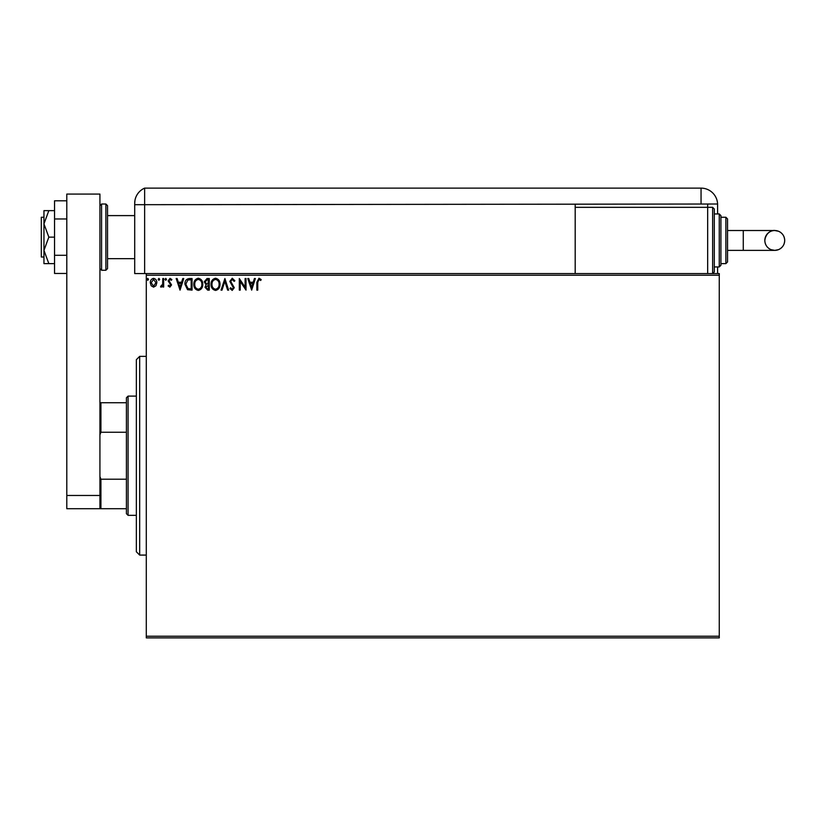 <?xml version="1.0" encoding="UTF-8"?>
<svg xmlns="http://www.w3.org/2000/svg" width="826" height="826" viewBox="0 0 826 826"><rect width="100%" height="100%" fill="white"/><g stroke="black" fill="none" stroke-linecap="round" stroke-linejoin="round"><path stroke-width="1.24" d="M719.26 637.878L146.285 637.878L146.285 636.226L719.26 636.226L719.26 637.878M719.26 275.223L146.285 275.223L146.285 273.571L719.26 273.571L719.26 636.226M155.969 285.755L153.564 287.159L151.168 285.755L150.301 282.75C150.28 280.344 151.364 278.889 153.564 278.383C155.773 278.889 156.868 280.344 156.837 282.75L155.969 285.755M163.672 278.538L163.672 287.004L162.784 287.004L162.784 285.755L161.235 287.159L160.554 286.859L160.977 285.961L162.65 284.289L162.784 278.538L163.672 278.538M169.857 287.159L168.132 285.951L168.659 285.218L169.805 286.116L170.662 284.97L168.132 280.83L170.011 278.383L171.849 279.529L171.343 280.313L170.115 279.425L169.031 280.788L171.55 284.929L169.857 287.159M189.371 278.538L192.066 278.538L192.066 290.122L187.543 289.709L184.931 284.185C184.797 280.84 186.273 278.951 189.371 278.538M209.298 278.538L209.298 290.122L207.667 290.122L204.993 287.252L206.077 284.784L204.249 281.821L206.985 278.538L209.298 278.538M224.909 278.538L228.616 290.122L227.646 290.122L224.827 281.336L222.008 290.122L221.038 290.122L224.909 278.538M245.115 278.538L246.014 278.538L246.014 290.122L240.211 281.48L240.211 290.122L239.323 290.122L239.323 278.538L245.115 287.159L245.115 278.538M257.753 282.42L257.753 290.122L256.855 290.122L256.855 282.296L258.982 278.238L261.171 279.57L260.717 280.468L258.982 279.425L257.753 282.42M146.285 275.223L146.285 636.226M251.651 290.122L247.79 278.538L248.76 278.538L249.958 282.255L253.21 282.255L254.398 278.538L255.368 278.538L251.651 290.122M232.261 278.238L234.863 280.768L234.14 281.356L232.323 279.425L230.702 281.387L234.264 287.716L232.199 290.422L229.958 288.46L230.65 287.747L232.209 289.234L233.376 287.768L229.814 281.377L232.261 278.238M220.005 284.278C220.067 287.582 218.601 289.637 215.596 290.422C212.53 289.709 211.022 287.675 211.084 284.33C211.033 281.026 212.509 278.992 215.524 278.238C218.549 278.961 220.046 280.974 220.005 284.278M202.762 284.278C202.824 287.582 201.358 289.637 198.364 290.422C195.287 289.709 193.79 287.675 193.842 284.33C193.79 281.026 195.266 278.992 198.292 278.238C201.317 278.961 202.804 280.974 202.762 284.278M180.027 290.122L176.165 278.538L177.136 278.538L178.323 282.255L181.575 282.255L182.773 278.538L183.744 278.538L180.027 290.122M166.501 279.353L165.758 280.313L165.014 279.353L165.758 278.383L166.501 279.353M159.666 279.353L158.922 280.313L158.179 279.353L158.922 278.383L159.666 279.353M148.515 279.353L147.771 280.313L147.028 279.353L147.771 278.383L148.515 279.353M250.34 283.442L251.589 287.334L252.828 283.442L250.34 283.442M211.972 284.34C211.931 286.983 213.129 288.625 215.555 289.234C217.981 288.594 219.169 286.942 219.107 284.289C219.148 281.645 217.971 280.024 215.555 279.425C213.118 280.024 211.921 281.666 211.972 284.34M207.481 288.935L208.41 288.935L208.41 285.218L205.881 287.231L207.481 288.935M207.956 284.03L208.41 279.725L207.388 279.725L205.137 281.821L206.541 283.896L207.956 284.03M194.74 284.34C194.699 286.983 195.886 288.625 198.323 289.234C200.739 288.594 201.926 286.942 201.874 284.289C201.916 281.645 200.728 280.024 198.323 279.425C195.876 280.024 194.678 281.666 194.74 284.34M191.167 288.935L191.167 279.725L187.822 280.014L185.819 284.185L188.018 288.615L191.167 288.935M178.705 283.442L179.954 287.334L181.193 283.442L178.705 283.442M151.189 282.74L153.574 286.116L155.949 282.74L153.574 279.425L151.189 282.74M139.666 555.082L136.352 551.768L136.352 359.682L139.666 356.367L139.666 555.082L146.285 555.082M128.071 515.341L126.419 513.679L126.419 397.76L128.071 396.108L128.071 515.341L136.352 515.341M126.419 432.246L100.917 432.246L99.925 434.817M99.925 476.633L100.917 479.204L100.917 508.713L66.803 508.713L66.803 495.466L99.925 495.466L99.925 508.713M126.419 479.204L100.917 479.204M99.925 402.737L100.917 402.737L100.917 432.246M126.419 402.737L100.917 402.737M126.419 508.713L100.917 508.713M43.954 257.01L41.3 257.01L41.3 217.259L43.954 217.259M107.535 205.674L107.535 268.595L105.883 270.257L105.883 204.012L107.535 205.674M66.803 495.466L66.803 194.079L99.925 194.079L99.925 495.466M66.803 273.468L54.547 273.468L54.547 218.973L66.803 218.973M54.547 255.296L66.803 255.296M54.547 218.973L54.547 200.801L66.803 200.801M48.837 237.134L43.954 223.887L43.954 263.628L48.837 263.628L43.954 250.381L48.837 237.134L54.547 237.134M48.837 263.628L54.547 263.628M48.837 210.64L43.954 210.64L43.954 223.887L48.837 210.64L54.547 210.64M107.535 258.662L134.7 258.662L134.7 273.571L134.7 203.299L134.7 204.683L144.633 204.683L144.633 188.121A16.561 16.561 0 0 0 135.247 199.045L134.999 200.129M146.285 273.571L144.633 273.571L144.633 204.683L144.633 273.571L134.7 273.571M134.7 232.168L134.7 203.299C135.33 197.651 135.33 197.651 134.7 203.299L134.958 200.357M717.598 213.955L717.598 204.683A16.561 16.561 0 0 0 717.587 204.012L144.633 204.683L144.633 188.121A16.561 16.561 0 0 0 134.7 203.299M368.406 188.121L370.957 188.121M332.382 188.121L335.769 188.121M144.633 188.121L701.047 188.121A16.561 16.561 0 0 1 717.587 204.012M315.15 188.121L316.75 188.121M385.628 188.121L389.5 188.121M717.598 273.571L717.598 266.943M575.185 204.683L575.185 273.571M707.665 204.012L707.665 207.326L575.185 207.326M784.7 240.449A9.933 9.933 90 0 1 774.767 250.381A9.933 9.933 90 0 1 764.824 240.449A9.933 9.933 90 0 1 774.767 230.516A9.933 9.933 90 0 1 784.7 240.449C784.504 244.744 782.459 247.8 778.567 249.628L774.767 250.381L743.276 250.381L743.276 230.516L774.767 230.516L778.567 231.27C782.459 233.087 784.504 236.153 784.7 240.449M727.541 230.516L743.276 230.516M727.541 250.381L743.276 250.381M712.632 207.326L714.294 208.988L714.294 271.909L712.632 273.571L712.632 207.326L707.665 207.326L707.665 273.571M719.26 213.955L720.912 215.607L720.912 265.291L719.26 266.943L719.26 213.955L714.294 213.955M725.878 217.259L727.541 218.921L727.541 261.976L725.878 263.628L725.878 217.259L720.912 217.259L720.912 240.449M99.925 205.674L101.577 204.012L101.577 270.257L105.883 270.257M701.047 204.012L701.047 188.121M139.666 356.367L146.285 356.367M128.071 396.108L136.352 396.108M107.535 215.607L134.7 215.607M101.577 204.012L105.883 204.012M101.577 270.257L99.925 268.595M774.767 230.516C773.838 230.02 766.001 231.135 764.824 240.449C765.021 244.744 767.065 247.8 770.957 249.628L774.767 250.381M725.878 263.628L720.912 263.628M719.26 266.943L714.294 266.943"/></g></svg>
